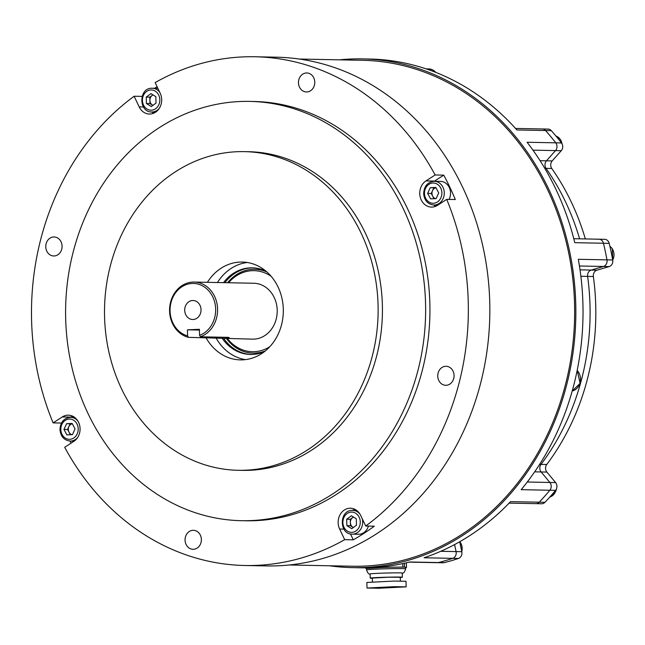 <?xml version="1.0" encoding="UTF-8"?>
<svg xmlns="http://www.w3.org/2000/svg" width="645" height="645" viewBox="0 0 645 645"><rect width="100%" height="100%" fill="white"/><g stroke="black" fill="none" stroke-linecap="round" stroke-linejoin="round"><path stroke-width="0.97" d="M539.623 464.368L541.01 464.392A5.595 4.797 -88.9 0 0 541.147 471.963A5.595 4.797 91.1 0 1 541.01 464.392A229.257 196.814 -88.9 0 0 589.99 305.125A229.257 196.814 -88.9 0 0 587.627 276.407A5.595 4.797 91.1 0 1 591.215 270.07L603.43 266.474A5.595 4.797 -88.9 0 0 605.607 265.063A5.595 4.797 -88.9 0 0 606.977 259.862A254.42 218.413 -88.9 0 0 603.446 243.238A5.595 4.797 -88.9 0 0 598.939 239.206A5.595 4.797 91.1 0 1 603.446 243.238L574.776 242.673A254.42 218.413 91.1 0 0 527.094 142.255L555.764 142.819A254.42 218.413 -88.9 0 0 545.565 130.524A5.595 4.797 -88.9 0 0 542.324 128.968A5.595 4.797 91.1 0 1 545.565 130.524L516.895 129.959A254.42 218.413 91.1 0 0 369.633 59.034L362.466 58.889A254.42 218.413 -88.9 0 0 339.576 59.84M580.024 269.852L591.215 270.07L603.43 266.474A5.595 4.797 91.1 0 0 606.977 259.862L578.307 259.298A254.42 218.413 91.1 0 1 582.911 303.585A254.42 218.413 91.1 0 1 521.176 489.668L549.846 490.24A5.595 4.797 -88.9 0 0 549.871 482.468L541.147 471.963L534.673 471.834M329.563 565.778A254.42 218.413 -88.9 0 0 352.396 567.624A254.42 218.413 -88.9 0 0 575.743 303.448A254.42 218.413 -88.9 0 0 362.466 58.889M352.396 567.624L359.563 567.769A254.42 218.413 -88.9 0 0 409.752 561.988L438.423 562.553A254.42 218.413 -88.9 0 0 452.717 558.344A5.595 4.797 -88.9 0 0 454.741 556.982A5.595 4.797 -88.9 0 0 456.079 551.596L454.588 544.574L456.079 551.596A5.595 4.797 91.1 0 1 452.717 558.344L424.055 557.772A254.42 218.413 91.1 0 0 510.558 501.633L539.228 502.197A254.42 218.413 -88.9 0 0 549.846 490.24L555.579 490.353A5.595 4.797 -88.9 0 0 555.603 482.581L546.879 472.075A5.595 4.797 91.1 0 1 546.742 464.505A229.257 196.814 -88.9 0 0 593.36 276.52A5.595 4.797 91.1 0 1 596.947 270.182L609.162 266.587A5.595 4.797 -88.9 0 0 611.339 265.176A5.595 4.797 -88.9 0 0 612.71 259.975A254.42 218.413 -88.9 0 0 609.186 243.35A5.595 4.797 -88.9 0 0 604.671 239.319L598.939 239.206A5.595 4.797 -88.9 0 0 597.681 239.376M585.337 238.932A229.257 196.814 -88.9 0 0 551.781 168.482A5.595 4.797 91.1 0 1 552.184 160.919L561.255 150.704A5.595 4.797 -88.9 0 0 561.505 142.932L555.764 142.819A5.595 4.797 91.1 0 1 555.522 150.591A5.595 4.797 -88.9 0 0 555.764 142.819A254.42 218.413 -88.9 0 0 545.565 130.524L551.298 130.645A5.595 4.797 -88.9 0 0 548.065 129.081L515.532 128.436M540.083 160.686L546.452 160.807A5.595 4.797 -88.9 0 0 546.049 168.369A5.595 4.797 91.1 0 1 546.452 160.807L555.522 150.591L532.963 150.148M551.781 168.482L546.049 168.369A229.257 196.814 -88.9 0 1 579.605 238.819A229.257 196.814 -88.9 0 0 546.049 168.369L544.791 168.345M596.947 270.182L591.215 270.07A5.595 4.797 -88.9 0 0 587.627 276.407L580.879 276.278M527.279 482.017L549.871 482.468A5.595 4.797 91.1 0 1 549.846 490.24A254.42 218.413 -88.9 0 1 544.622 496.319A254.42 218.413 -88.9 0 1 539.228 502.197A5.595 4.797 91.1 0 1 535.914 503.648A5.595 4.797 -88.9 0 0 539.228 502.197L544.961 502.31A254.42 218.413 -88.9 0 0 550.362 496.432A254.42 218.413 -88.9 0 0 555.579 490.353M409.204 562.126L443.059 562.795A5.595 4.797 -88.9 0 0 444.155 562.666L438.423 562.553A5.595 4.797 91.1 0 1 437.318 562.682A5.595 4.797 -88.9 0 0 438.423 562.553A254.42 218.413 -88.9 0 0 452.717 558.344L458.458 558.457A5.595 4.797 -88.9 0 0 460.474 557.095A5.595 4.797 -88.9 0 0 461.812 551.709L459.7 541.752M555.603 482.581L549.871 482.468L541.147 471.963L546.879 472.075M546.742 464.505L541.01 464.392A229.257 196.814 -88.9 0 0 587.627 276.407L593.36 276.52M609.904 246.382A9.788 8.401 -88.9 0 1 612.089 248.559A9.788 8.401 -88.9 0 1 612.71 259.975L606.977 259.862A254.42 218.413 -88.9 0 0 603.446 243.238L609.186 243.35M552.184 160.919L546.452 160.807L555.522 150.591L561.255 150.704M509.131 503.124L541.647 503.761A5.595 4.797 -88.9 0 0 544.961 502.31M508.389 503.882A229.257 196.814 -88.9 0 0 509.348 503.124M444.155 562.666A254.42 218.413 -88.9 0 0 458.458 558.457M561.505 142.932A254.42 218.413 -88.9 0 0 551.298 130.645M289.274 564.98L352.42 566.229A253.017 217.212 -88.9 0 0 566.1 382.106A253.017 217.212 -88.9 0 0 362.434 60.291L299.288 59.042M46.779 251.107A9.506 8.159 -88.9 0 0 53.737 255.976A9.506 8.159 -88.9 0 0 60.904 251.348A9.506 8.159 -88.9 0 0 61.073 241.835A9.506 8.159 -88.9 0 0 54.116 236.965A9.506 8.159 -88.9 0 0 46.948 241.593A9.506 8.159 -88.9 0 0 46.779 251.107M299.474 87.107A9.506 8.159 -88.9 0 0 306.44 91.969A9.506 8.159 -88.9 0 0 313.599 87.349A9.506 8.159 -88.9 0 0 313.768 77.827A9.506 8.159 -88.9 0 0 306.81 72.966A9.506 8.159 -88.9 0 0 299.643 77.585A9.506 8.159 -88.9 0 0 299.474 87.107M438.761 380.429A9.506 8.159 -88.9 0 0 445.719 385.299A9.506 8.159 -88.9 0 0 452.887 380.671A9.506 8.159 -88.9 0 0 453.056 371.157A9.506 8.159 -88.9 0 0 446.09 366.287A9.506 8.159 -88.9 0 0 438.931 370.915A9.506 8.159 -88.9 0 0 438.761 380.429M186.066 544.436A9.506 8.159 -88.9 0 0 193.024 549.298A9.506 8.159 -88.9 0 0 200.192 544.67A9.506 8.159 -88.9 0 0 200.361 535.157A9.506 8.159 -88.9 0 0 193.395 530.295A9.506 8.159 -88.9 0 0 186.236 534.915A9.506 8.159 -88.9 0 0 186.066 544.436M343.906 529.11L339.633 529.029A13.98 11.997 -88.9 0 1 339.883 515.033A13.98 11.997 -88.9 0 1 350.42 508.228A13.98 11.997 -88.9 0 1 360.652 515.379L365.707 526.03A254.42 218.413 -88.9 0 0 446.719 199.37L455.322 199.539A254.42 218.413 -88.9 0 0 449.815 187.147A254.42 218.413 -88.9 0 0 443.728 175.134L435.133 174.964A254.42 218.413 -88.9 0 0 254.952 56.76L276.455 57.187A254.42 218.413 -88.9 0 1 462.715 187.405A254.42 218.413 -88.9 0 1 458.2 442.131A254.42 218.413 -88.9 0 1 266.385 565.923L244.882 565.496A254.42 218.413 -88.9 0 1 64.702 447.299L73.877 441.341A13.98 11.997 -88.9 0 0 78.593 422.322A13.98 11.997 -88.9 0 0 68.362 415.17A13.98 11.997 -88.9 0 0 62.291 416.944L53.116 422.894L61.485 423.064M72.643 416.178A13.98 11.997 -88.9 0 0 70.886 417.113L70.587 417.307M205.989 337.682A48.923 42.006 -88.9 0 0 240.351 359.878A48.923 42.006 -88.9 0 0 277.237 336.069A48.923 42.006 -88.9 0 0 278.1 287.081A48.923 42.006 -88.9 0 0 242.286 262.047A48.923 42.006 -88.9 0 0 207.408 282.325M216.027 337.883A48.923 42.006 -88.9 0 0 245.374 359.628M222.323 338.472A43.336 37.2 -88.9 0 0 250.494 354.484A43.336 37.2 -88.9 0 0 264.474 351.614M223.807 338.569A43.336 37.2 -88.9 0 0 251.211 354.492M142.11 96.395L134.128 96.234A254.42 218.413 -88.9 0 0 53.116 422.894M157.098 86.704A254.42 218.413 -88.9 0 0 154.598 88.268M254.952 56.76A254.42 218.413 -88.9 0 0 155.147 82.592L160.202 93.235A13.98 11.997 -88.9 0 1 159.952 107.231A13.98 11.997 -88.9 0 1 149.414 114.036A13.98 11.997 -88.9 0 1 139.183 106.877L134.128 96.234M241.472 520.692L245.769 520.773A209.681 180.011 -88.9 0 0 403.859 418.75A209.681 180.011 -88.9 0 0 407.575 208.811A209.681 180.011 -88.9 0 0 254.066 101.491L249.768 101.402A209.681 180.011 -88.9 0 0 91.679 203.425A209.681 180.011 -88.9 0 0 87.954 413.372A209.681 180.011 -88.9 0 0 241.472 520.692A209.681 180.011 -88.9 0 0 399.553 418.661A209.681 180.011 -88.9 0 0 403.278 208.722A209.681 180.011 -88.9 0 0 249.768 101.402M238.166 470.294L242.464 470.374A159.363 136.813 -88.9 0 0 362.611 392.837A159.363 136.813 -88.9 0 0 365.441 233.28A159.363 136.813 -88.9 0 0 248.768 151.72L244.471 151.631A159.363 136.813 -88.9 0 0 124.324 229.169A159.363 136.813 -88.9 0 0 121.494 388.725A159.363 136.813 -88.9 0 0 238.166 470.294A159.363 136.813 -88.9 0 0 358.314 392.749A159.363 136.813 -88.9 0 0 361.136 233.192A159.363 136.813 -88.9 0 0 244.471 151.631M435.133 174.964L425.958 180.914A13.98 11.997 -88.9 0 0 420.097 196.523A13.98 11.997 -88.9 0 0 431.473 207.093A13.98 11.997 -88.9 0 0 437.544 205.32L446.719 199.37M244.882 565.496A254.42 218.413 -88.9 0 0 344.688 539.672L339.633 529.029M365.707 526.03L374.31 526.199A254.42 218.413 -88.9 0 1 353.291 539.841L344.688 539.672M69.966 441.067A254.42 218.413 -88.9 0 0 71.047 443.179M252.929 267.852A43.336 37.2 -88.9 0 0 224.92 282.671M266.062 271.255A43.336 37.2 -88.9 0 0 252.211 267.836A43.336 37.2 -88.9 0 0 223.484 282.647M247.293 262.491A48.923 42.006 -88.9 0 0 217.438 282.526M151.736 111.98A13.98 11.997 -88.9 0 0 153.736 113.189M350.477 533.923L353.291 539.841M354.702 509.244A13.98 11.997 -88.9 0 0 352.662 510.372M443.728 175.134L434.561 181.084A13.98 11.997 -88.9 0 0 434.27 181.285M433.795 205.046A13.98 11.997 -88.9 0 0 435.794 206.247M435.947 187.711A5.595 4.797 -88.9 0 0 432.537 190.614A5.595 4.797 -88.9 0 0 431.973 193.435A5.595 4.797 -88.9 0 0 432.69 196.201L431.231 193.468L433.843 187.751L435.923 187.663M434.319 181.285A11.884 10.199 91.1 0 1 444.276 192.702A11.884 10.199 91.1 0 1 433.851 205.046C427.74 204.272 424.337 200.458 423.636 193.605C424.096 186.099 427.651 181.987 434.319 181.285L440.591 181.406A11.884 10.199 91.1 0 1 450.549 192.831A11.884 10.199 91.1 0 1 449.065 199.41M434.037 198.7L432.69 196.201A5.595 4.797 -88.9 0 0 435.552 198.636M435.802 187.437L438.729 192.895L436.117 198.612L430.57 198.853L427.643 193.395L430.263 187.687L435.802 187.437M431.231 193.468L427.643 193.395M433.843 187.751L430.263 187.687M201.022 309.632A9.506 8.159 -88.9 0 0 193.048 300.497A9.506 8.159 -88.9 0 0 184.704 310.366A9.506 8.159 -88.9 0 0 192.678 319.509A9.506 8.159 -88.9 0 0 201.022 309.632M227.467 338.649A40.538 34.806 -88.9 0 0 269.803 346.72M265.385 350.88A41.933 35.999 91.1 0 1 253.098 353.137A41.933 35.999 91.1 0 1 226.548 338.633M199.579 335.336A26.558 22.801 -88.9 0 0 215.656 308.979A26.558 22.801 -88.9 0 0 192.121 283.461A26.558 22.801 -88.9 0 0 170.07 311.027A26.558 22.801 -88.9 0 0 187.582 335.876L188.34 337.335A27.961 24.002 91.1 0 1 169.587 311.092A27.961 24.002 91.1 0 1 194.137 282.067A27.961 24.002 91.1 0 1 217.575 308.939A27.961 24.002 91.1 0 1 200.337 336.795L199.579 335.336L199.41 329.289L187.413 329.829L199.426 330.063M188.34 337.335L252.663 339.149A27.961 24.002 -88.9 0 0 277.205 310.116A27.961 24.002 -88.9 0 0 253.767 283.244L194.137 282.067M224.476 338.593L229.281 337.658L228.29 337.351L200.337 336.795M187.582 335.876L187.413 329.829M271.19 276.358A40.538 34.806 -88.9 0 0 228.572 282.744M227.653 282.728A41.933 35.999 91.1 0 1 254.759 269.279A41.933 35.999 91.1 0 1 266.949 272.021M152.446 105.103A5.595 4.797 -88.9 0 0 152.921 105.361L150.003 103.595L149.914 100.37A5.595 4.797 -88.9 0 0 152.446 105.103M153.042 94.928A5.595 4.797 -88.9 0 0 152.172 95.428A5.595 4.797 -88.9 0 0 149.914 100.37L149.817 97.145L152.946 94.863M146.238 97.081L150.946 93.638L155.832 96.645L156.017 103.095L151.309 106.538L146.415 103.531L146.238 97.081L149.817 97.145M150.003 103.595L146.415 103.531M70.361 434.73L67.556 429.489L68.862 426.635A5.595 4.797 -88.9 0 0 68.297 429.457A5.595 4.797 -88.9 0 0 69.023 432.223A5.595 4.797 -88.9 0 0 71.877 434.657M72.248 423.684L70.176 423.781L68.862 426.635A5.595 4.797 91.1 0 1 72.28 423.741M66.903 434.883L63.976 429.425L66.588 423.709L72.127 423.459L75.054 428.925L72.442 434.633L66.903 434.883M67.556 429.489L63.976 429.425M70.176 423.781L66.588 423.709M368.416 526.078A11.884 10.199 91.1 0 1 359.072 534.245A11.884 10.199 91.1 0 1 358.507 534.254L352.235 534.133A11.884 10.199 91.1 0 0 352.807 534.125A11.884 10.199 91.1 0 0 362.224 518.685M353.492 517.072A5.595 4.797 -88.9 0 0 352.63 517.572L353.396 517.008M352.63 517.572A5.595 4.797 -88.9 0 0 350.364 522.514L350.275 519.29L352.63 517.572M353.339 527.521L352.896 527.247A5.595 4.797 91.1 0 1 350.364 522.514L350.453 525.748L346.865 525.675L346.688 519.225L351.396 515.782L356.282 518.79L356.467 525.24L351.759 528.682L346.865 525.675M353.371 527.505A5.595 4.797 -88.9 0 1 352.896 527.247L350.453 525.748M350.275 519.29L346.688 519.225M400.287 577.509A16.077 0.46 178.4 0 0 401.311 577.42A16.077 0.46 178.4 0 0 402.375 577.227L402.262 573.034A16.077 0.46 178.4 0 0 389.104 572.953A16.077 0.46 178.4 0 0 371.181 573.744A16.077 0.46 178.4 0 0 370.117 573.937L370.238 578.122A16.077 0.46 178.4 0 0 372.342 578.291M405.641 568.809L405.592 567.35A19.568 0.556 178.4 0 0 405.495 567.302A19.568 0.556 178.4 0 0 394.039 567.165A19.568 0.556 178.4 0 0 374.576 567.769A19.568 0.556 178.4 0 0 367.763 568.213A19.568 0.556 178.4 0 0 366.473 568.447L366.513 569.898A19.568 0.556 -1.6 0 1 367.811 569.664A19.568 0.556 -1.6 0 1 389.628 568.705A19.568 0.556 -1.6 0 1 405.641 568.809C404.617 572.196 403.415 573.631 402.029 573.123M402.375 577.227A16.077 0.46 178.4 0 0 389.225 577.146A16.077 0.46 178.4 0 0 371.302 577.928A16.077 0.46 178.4 0 0 370.238 578.122M400.384 581.024L400.279 577.283L388.846 577.211L372.334 578.065L372.439 581.871M375.487 587.643L384.42 587.845L398.457 587.119L375.487 587.643M406.14 586.869L405.987 581.282L394.079 581.081L366.86 582.451L367.013 588.038L378.921 588.24L406.14 586.869L394.232 586.668L367.013 588.038M366.473 568.471L385.202 567.302L404.512 567.052L406.495 567.552L405.6 567.64M440.761 551.298L461.812 551.709M609.162 266.587L579.444 265.998M70.886 417.113L62.291 416.944M143.456 106.965L139.183 106.877M434.561 181.084L425.958 180.914M424.491 193.54A10.135 8.699 -88.9 0 0 433.472 203.272A10.135 8.699 -88.9 0 0 441.881 192.758A10.135 8.699 -88.9 0 0 432.9 183.019A10.135 8.699 -88.9 0 0 424.491 193.54M561.964 143.642A9.788 8.401 -88.9 0 0 556.675 136.377A9.788 8.401 -88.9 0 0 556.03 136.135M461.772 551.523A9.788 8.401 -88.9 0 0 459.764 541.711M549.838 497.021A9.788 8.401 -88.9 0 0 555.756 490.901A9.788 8.401 -88.9 0 0 556.079 489.644M216.293 337.891L216.269 337.109M577.186 370.327L580.121 383.372L572.212 390.999A11.884 10.199 -88.9 0 0 579.863 383.436A11.884 10.199 -88.9 0 0 577.162 370.464M435.81 72.401A11.884 10.199 -88.9 0 0 432.166 69.676A11.884 10.199 -88.9 0 0 428.812 68.942L432.327 69.708L436.076 72.506M151.406 110.214A10.135 8.699 -88.9 0 0 159.823 99.693A10.135 8.699 -88.9 0 0 150.841 89.961A10.135 8.699 -88.9 0 0 142.432 100.475A10.135 8.699 -88.9 0 0 151.406 110.214M151.688 88.228A11.884 10.199 91.1 0 1 152.26 88.228A11.884 10.199 91.1 0 1 159.767 92.316M159.267 108.416A11.884 10.199 91.1 0 1 152.349 111.98A11.884 10.199 91.1 0 1 151.785 111.988L155.776 112.061M78.214 428.78A10.135 8.699 -88.9 0 0 69.233 419.048A10.135 8.699 -88.9 0 0 60.815 429.562A10.135 8.699 -88.9 0 0 69.797 439.301A10.135 8.699 -88.9 0 0 78.214 428.78M74.635 417.388L70.644 417.307A11.884 10.199 91.1 0 1 77.981 421.177M77.658 437.503A11.884 10.199 91.1 0 1 70.176 441.067L74.167 441.148M351.291 512.106A10.135 8.699 -88.9 0 0 342.882 522.619A10.135 8.699 -88.9 0 0 351.856 532.359A10.135 8.699 -88.9 0 0 360.273 521.837A10.135 8.699 -88.9 0 0 351.291 512.106M352.235 534.133C339.085 534.528 338.98 510.3 352.114 510.38A11.884 10.199 91.1 0 1 352.71 510.372A11.884 10.199 91.1 0 1 360.047 514.234M365.586 568.237L365.57 567.793L365.57 568.245M406.479 567.544L406.35 562.811L406.495 567.552M404.512 567.052L404.399 563.262M402.875 567.036L402.778 563.617M385.202 567.302L385.186 566.52M382.429 567.382L382.412 566.826M598.939 239.206L573.784 238.706M254.823 353.17L263.096 352.194M256.484 269.312L264.708 270.626M437.85 205.126L433.851 205.046M556.014 136.111L556.804 136.401L562.238 144.206M560.449 151.607L558.965 153.284M461.844 551.902L459.861 541.663M556.369 489.087L555.966 490.845L549.814 497.045M554.692 481.484L553.571 480.13M609.888 246.309L612.299 248.647L612.75 260.217M426.2 68.894L428.812 68.942M157.872 88.333L151.664 88.236C138.53 88.155 138.635 112.383 151.785 111.988M70.644 417.307C63.976 418.016 60.42 422.12 59.969 429.626C60.662 436.488 64.065 440.301 70.176 441.067M356.701 510.445L352.114 510.38M366.513 569.898C367.714 573.228 368.996 574.59 370.351 574.01"/></g></svg>
